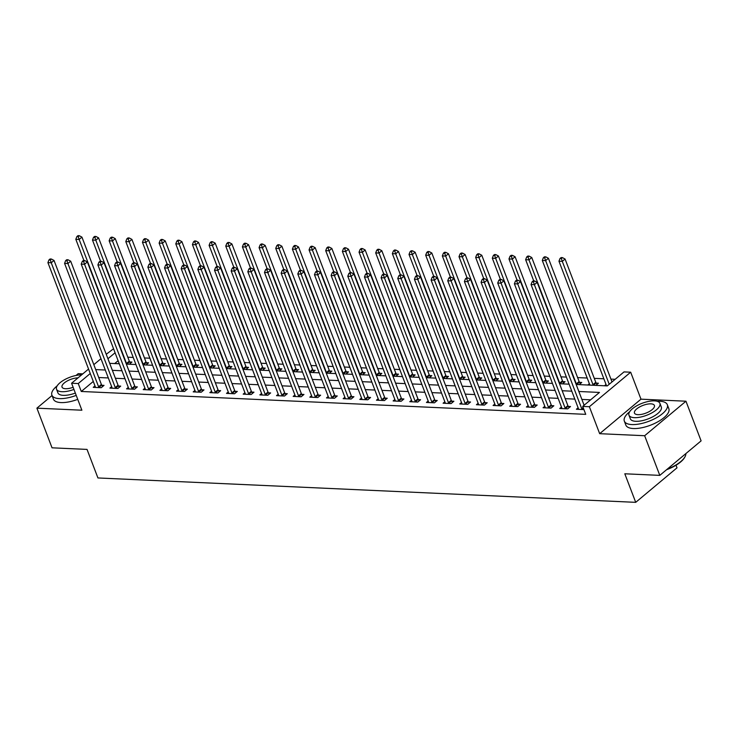 <?xml version="1.0" encoding="UTF-8"?>
<svg xmlns="http://www.w3.org/2000/svg" width="738" height="738" viewBox="0 0 738 738"><rect width="100%" height="100%" fill="white"/><g stroke="black" fill="none" stroke-linecap="round" stroke-linejoin="round"><path stroke-width="1.11" d="M576.175 384.489L607.273 385.9L624.016 371.906L630.676 372.21L589.376 406.721L582.716 406.417L599.459 392.431L578.85 391.491M640.981 399.175L599.671 433.686L644.652 435.724L659.8 475.373L701.1 440.863L685.962 401.214L640.981 399.175L630.676 372.21M676.026 465.226L677.014 467.827L635.713 502.338L97.933 477.956L87.029 449.405L52.038 447.818L36.9 408.16L81.881 410.208L71.586 383.243L88.551 369.065M82.813 373.862L78.2 373.649L76.032 375.467M106.235 354.286L113.541 348.76M615.169 379.304L610.935 379.111M603.85 378.788L594.274 378.354M587.19 378.031L577.614 377.598M566.397 377.09L560.954 376.841M549.736 376.334L544.293 376.085M533.076 375.577L527.633 375.328M516.415 374.821L510.973 374.572M499.755 374.065L494.312 373.825M483.095 373.308L477.652 373.068M466.434 372.552L460.992 372.312M449.774 371.804L444.331 371.555M433.114 371.048L427.671 370.799M416.453 370.291L411.011 370.042M399.793 369.535L394.35 369.286M383.133 368.779L377.69 368.53M366.472 368.022L361.03 367.773M349.812 367.266L344.369 367.017M333.152 366.509L327.709 366.269M316.491 365.753L311.049 365.513M299.831 365.006L294.388 364.756M283.171 364.249L277.728 364M266.51 363.493L261.067 363.244M249.85 362.736L244.407 362.487M233.19 361.98L227.756 361.731M216.529 361.223L211.096 360.974M199.869 360.467L194.435 360.218M183.208 359.71L177.775 359.461M166.557 358.954L161.115 358.714M149.897 358.198L144.454 357.958M133.237 357.45L127.794 357.201M644.652 435.724L685.962 401.214M52.029 395.522L36.9 408.16M118.108 360.707L114.685 363.566M129.344 364.231L131.936 362.063L129.768 361.961M146.004 364.978L148.596 362.81L146.428 362.718M162.664 365.734L165.257 363.566L163.089 363.474M179.325 366.491L181.917 364.323L179.749 364.231M195.985 367.247L198.577 365.079L196.409 364.978M212.645 368.004L215.238 365.836L213.07 365.734M229.306 368.76L231.898 366.592L229.73 366.491M245.966 369.517L248.558 367.349L246.391 367.247M262.627 370.273L265.219 368.105L263.051 368.004M279.287 371.029L281.879 368.862L279.711 368.76M295.947 371.786L298.539 369.609L296.372 369.517M312.608 372.533L315.2 370.365L313.032 370.273M329.268 373.29L331.86 371.122L329.692 371.029M345.919 374.046L348.521 371.878L346.353 371.786M362.579 374.803L365.181 372.635L363.013 372.533M379.24 375.559L381.841 373.391L379.673 373.29M395.9 376.315L398.502 374.148L396.334 374.046M412.56 377.072L415.162 374.904L412.994 374.803M429.221 377.828L431.822 375.66L429.654 375.559M445.881 378.585L448.483 376.417L446.315 376.315M462.541 379.341L465.143 377.164L462.966 377.072M479.202 380.088L481.794 377.921L479.626 377.828M495.862 380.845L498.454 378.677L496.287 378.585M512.523 381.601L515.115 379.433L512.947 379.332M529.183 382.358L531.775 380.19L529.607 380.088M545.843 383.114L548.435 380.946L546.268 380.845M562.504 383.871L565.096 381.703L562.928 381.601M579.164 384.627L581.756 382.459L579.588 382.358M587.826 385.015L589.367 383.732M595.824 385.384L598.417 383.216L596.249 383.114M604.487 385.771L606.027 384.489M93.283 381.445L81.281 391.472L585.741 414.35L582.716 406.417M590.612 399.821L581.876 399.424M574.801 399.101L565.216 398.668M558.14 398.345L548.555 397.911M541.48 397.597L531.895 397.155M524.819 396.841L515.235 396.407M508.159 396.085L498.574 395.651M491.499 395.328L481.914 394.895M474.838 394.572L465.254 394.138M458.178 393.815L448.593 393.382M441.518 393.059L431.933 392.625M424.857 392.302L415.273 391.869M408.197 391.546L398.621 391.112M391.537 390.789L381.961 390.356M374.876 390.042L365.301 389.599M358.216 389.286L348.64 388.852M341.556 388.529L331.98 388.096M324.895 387.773L315.32 387.339M308.235 387.016L298.659 386.583M291.584 386.26L281.999 385.826M274.923 385.504L265.339 385.07M258.263 384.747L248.678 384.314M241.603 383.991L232.018 383.557M224.942 383.234L215.358 382.801M208.282 382.487L198.697 382.044M191.622 381.731L182.037 381.297M174.961 380.974L165.377 380.54M158.301 380.218L148.716 379.784M141.641 379.461L132.056 379.028M124.98 378.705L115.396 378.271M108.32 377.948L98.735 377.515M94.981 385.891L93.246 387.349L101.244 387.708L104.03 385.374L101.862 385.282M111.641 386.647L109.907 388.105L117.905 388.465L120.691 386.131L118.523 386.029M128.301 387.404L126.567 388.852L134.565 389.221L137.351 386.887L135.183 386.786M144.962 388.16L143.227 389.609L151.225 389.978L154.011 387.644L151.844 387.542M161.622 388.917L159.888 390.365L167.877 390.734L170.672 388.4L168.504 388.299M178.282 389.673L176.548 391.122L184.537 391.481L187.332 389.157L185.164 389.055M194.943 390.43L193.208 391.878L201.197 392.238L203.992 389.913L201.825 389.812M211.603 391.186L209.86 392.634L217.858 392.994L220.653 390.66L218.485 390.568M228.263 391.933L226.52 393.391L234.518 393.751L237.313 391.417L235.145 391.325M244.924 392.69L243.18 394.147L251.178 394.507L253.973 392.173L251.806 392.081M261.584 393.446L259.841 394.904L267.839 395.264L270.634 392.93L268.466 392.837M278.244 394.203L276.501 395.66L284.499 396.02L287.294 393.686L285.126 393.585M294.905 394.959L293.161 396.407L301.159 396.776L303.955 394.443L301.787 394.341M311.565 395.716L309.822 397.164L317.82 397.533L320.615 395.199L318.447 395.098M328.226 396.472L326.482 397.92L334.48 398.289L337.275 395.955L335.107 395.854M344.886 397.228L343.142 398.677L351.14 399.037L353.936 396.712L351.758 396.61M361.537 397.985L359.803 399.433L367.801 399.793L370.587 397.468L368.419 397.367M378.197 398.741L376.463 400.19L384.461 400.549L387.247 398.216L385.079 398.123M394.858 399.489L393.123 400.946L401.121 401.306L403.907 398.972L401.74 398.88M411.518 400.245L409.784 401.703L417.782 402.062L420.568 399.728L418.4 399.636M428.178 401.002L426.444 402.459L434.442 402.819L437.228 400.485L435.06 400.393M444.839 401.758L443.104 403.216L451.103 403.575L453.888 401.241L451.721 401.14M461.499 402.514L459.765 403.963L467.763 404.332L470.549 401.998L468.381 401.896M478.159 403.271L476.425 404.719L484.423 405.088L487.209 402.754L485.041 402.653M494.82 404.027L493.085 405.476L501.084 405.845L503.87 403.511L501.702 403.409M511.48 404.784L509.746 406.232L517.744 406.592L520.53 404.267L518.362 404.166M528.14 405.54L526.406 406.989L534.404 407.348L537.19 405.024L535.022 404.922M544.801 406.297L543.067 407.745L551.055 408.105L553.851 405.771L551.683 405.679M561.461 407.044L559.727 408.501L567.716 408.861L570.511 406.527L568.343 406.435M578.122 407.8L576.387 409.258L583.924 409.599M599.671 433.686L589.376 406.721M81.281 391.472L78.246 383.548L71.586 383.243M659.8 475.373L624.809 473.787L635.713 502.338M109.694 363.336L119.279 363.769M126.355 364.092L135.94 364.526M143.015 364.849L152.6 365.282M159.676 365.605L169.26 366.039M176.336 366.362L185.921 366.795M192.996 367.109L202.581 367.552M209.657 367.865L219.232 368.299M226.317 368.622L235.892 369.055M242.977 369.378L252.553 369.812M259.638 370.135L269.213 370.568M276.298 370.891L285.874 371.325M292.958 371.648L302.534 372.081M309.619 372.404L319.194 372.838M326.27 373.16L335.855 373.594M342.93 373.917L352.515 374.351M359.591 374.664L369.175 375.107M376.251 375.421L385.836 375.854M392.911 376.177L402.496 376.611M409.572 376.934L419.156 377.367M426.232 377.69L435.817 378.124M442.892 378.446L452.477 378.88M459.553 379.203L469.137 379.636M476.213 379.959L485.798 380.393M492.873 380.716L502.458 381.149M509.534 381.472L519.118 381.906M526.194 382.219L535.779 382.662M542.854 382.976L552.439 383.409M559.515 383.732L569.099 384.166M115.073 352.773L107.942 358.733M93.827 364.655L100.968 358.696M90.257 373.511L78.246 383.548M571.775 391.177L562.19 390.743M555.114 390.42L545.53 389.987M538.454 389.664L528.869 389.23M521.794 388.908L512.209 388.474M505.133 388.151L495.549 387.718M488.473 387.395L478.888 386.961M471.813 386.638L462.228 386.205M455.152 385.882L445.567 385.448M438.492 385.125L428.907 384.692M421.832 384.378L412.247 383.935M405.171 383.622L395.586 383.188M388.511 382.865L378.926 382.432M371.851 382.109L362.266 381.675M355.19 381.352L345.605 380.919M338.53 380.596L328.945 380.162M321.869 379.839L312.285 379.406M305.209 379.083L295.634 378.649M288.549 378.326L278.973 377.893M271.888 377.57L262.313 377.136M255.228 376.823L245.653 376.38M238.568 376.066L228.992 375.633M221.907 375.31L212.332 374.876M205.247 374.553L195.671 374.12M188.596 373.797L179.011 373.363M171.936 373.041L162.351 372.607M155.275 372.284L145.69 371.851M138.615 371.528L129.03 371.094M121.954 370.771L112.37 370.338M105.294 370.024L95.709 369.581M98.606 386.813L101.392 384.48L54.031 260.449L51.245 262.774L98.606 386.813A1.845 1.125 -129.9 0 0 98.929 387.404L99.077 387.607M50.295 259.97L51.411 259.038L50.073 258.973L48.957 259.914L50.295 259.97L51.245 262.774L47.915 262.627L95.276 386.657A1.845 1.125 -129.9 0 1 95.405 387.247L95.414 387.441M101.392 384.48A1.845 1.125 -129.9 0 0 101.715 385.07L102.711 386.481M54.031 260.449L51.411 259.038M48.957 259.914L47.915 262.627M130.626 363.161L129.63 361.758A1.845 1.125 50.1 0 1 129.307 361.159L81.936 237.129L79.15 239.463L75.82 239.306L83.911 260.514M129.63 361.758L126.835 364.092A1.845 1.125 50.1 0 1 126.512 363.493L79.15 239.463L78.2 236.649L79.317 235.717L77.988 235.662L76.872 236.594L78.2 236.649M75.82 239.306L76.872 236.594M79.317 235.717L81.936 237.129M115.266 387.561L118.052 385.236L70.691 261.197L67.905 263.531L115.266 387.561A1.845 1.125 -129.9 0 0 115.589 388.16L115.737 388.363M66.955 260.726L68.071 259.794L66.734 259.73L65.617 260.662L66.955 260.726L67.905 263.531L64.575 263.383L111.936 387.413A1.845 1.125 -129.9 0 1 112.065 388.004L112.075 388.197M118.052 385.236A1.845 1.125 -129.9 0 0 118.375 385.826L119.371 387.229M70.691 261.197L68.071 259.794M65.617 260.662L64.575 263.383M131.927 388.317L134.713 385.992L87.352 261.953L84.566 264.287L131.927 388.317A1.845 1.125 -129.9 0 0 132.25 388.917L132.397 389.12M83.615 261.483L84.732 260.551L83.394 260.486L82.278 261.418L83.615 261.483L84.566 264.287L81.226 264.139L128.596 388.17A1.845 1.125 -129.9 0 1 128.726 388.76L128.735 388.954M134.713 385.992A1.845 1.125 -129.9 0 0 135.036 386.583L136.032 387.985M87.352 261.953L84.732 260.551M82.278 261.418L81.226 264.139M148.587 389.074L151.373 386.74L104.012 262.71L101.226 265.043L148.587 389.074A1.845 1.125 -129.9 0 0 148.91 389.673L149.048 389.876M100.276 262.239L101.392 261.307L100.054 261.243L98.938 262.174L100.276 262.239L101.226 265.043L97.886 264.896L145.257 388.926A1.845 1.125 -129.9 0 1 145.386 389.516L145.395 389.71M151.373 386.74A1.845 1.125 -129.9 0 0 151.696 387.339L152.692 388.741M104.012 262.71L101.392 261.307M98.938 262.174L97.886 264.896M147.277 363.917L146.29 362.515A1.845 1.125 50.1 0 1 145.967 361.915L98.597 237.885L95.811 240.219L92.481 240.062L100.571 261.27M146.29 362.515L143.495 364.84A1.845 1.125 50.1 0 1 143.172 364.249L95.811 240.219L94.861 237.405L95.977 236.474L94.639 236.418L93.523 237.35L94.861 237.405M92.481 240.062L93.523 237.35M95.977 236.474L98.597 237.885M163.937 364.673L162.95 363.271A1.845 1.125 50.1 0 1 162.628 362.672L115.257 238.642L112.471 240.966L109.141 240.819L117.231 262.027M160.174 365.624L160.155 365.596A1.845 1.125 50.1 0 1 159.832 365.006L112.471 240.966L111.521 238.162L112.637 237.23L111.3 237.175L110.183 238.106L111.521 238.162M109.141 240.819L110.183 238.106M112.637 237.23L115.257 238.642M180.598 365.43L179.611 364.019A1.845 1.125 50.1 0 1 179.288 363.428L131.917 239.398L129.132 241.723L125.801 241.575L133.892 262.774M176.834 366.38L176.816 366.352A1.845 1.125 50.1 0 1 176.493 365.762L129.132 241.723L128.181 238.918L129.298 237.987L127.96 237.922L126.844 238.863L128.181 238.918M125.801 241.575L126.844 238.863M129.298 237.987L131.917 239.398M165.247 389.83L168.033 387.496L120.672 263.466L117.886 265.8L165.247 389.83A1.845 1.125 -129.9 0 0 165.57 390.43L165.709 390.633M116.936 262.996L118.052 262.064L116.715 261.999L115.598 262.931L116.936 262.996L117.886 265.8L114.547 265.652L161.917 389.682A1.845 1.125 -129.9 0 1 162.046 390.264L162.056 390.467M168.033 387.496A1.845 1.125 -129.9 0 0 168.356 388.096L169.353 389.498M120.672 263.466L118.052 262.064M115.598 262.931L114.547 265.652M197.258 366.177L196.262 364.775A1.845 1.125 50.1 0 1 195.948 364.185L148.578 240.145L145.792 242.479L142.462 242.332L150.552 263.531M193.494 367.137L193.476 367.109A1.845 1.125 50.1 0 1 193.153 366.509L145.792 242.479L144.842 239.675L145.958 238.743L144.62 238.678L143.504 239.61L144.842 239.675M142.462 242.332L143.504 239.61M145.958 238.743L148.578 240.145M57.195 385.826A23.016 8.902 -20.9 0 0 51.9 395.162A23.016 8.902 -20.9 0 0 59.437 398.612A23.016 8.902 -20.9 0 0 76.226 395.393M51.9 395.162L53.413 399.129A23.016 8.902 -20.9 0 0 60.959 402.579A23.016 8.902 -20.9 0 0 77.739 399.359M75.341 393.068A16.568 6.411 159.1 0 1 63.348 395.347A16.568 6.411 159.1 0 1 57.915 392.865L56.522 389.212A16.568 6.411 -20.9 0 0 61.955 391.703A16.568 6.411 -20.9 0 0 73.948 389.415M81.577 374.895A16.568 6.411 -20.9 0 0 64.095 379.959A16.568 6.411 -20.9 0 0 56.522 389.212M77.997 377.884A10.673 4.133 -20.9 0 0 66.817 381.205A10.673 4.133 -20.9 0 0 62.029 387.109A10.673 4.133 -20.9 0 0 65.525 388.714A10.673 4.133 -20.9 0 0 73.136 387.293M629.625 411.786A23.016 8.902 -20.9 0 0 624.33 421.121A23.016 8.902 -20.9 0 0 631.876 424.571A23.016 8.902 -20.9 0 0 656.442 417.763A23.016 8.902 -20.9 0 0 667.327 404.701A23.016 8.902 -20.9 0 0 659.781 401.251A23.016 8.902 -20.9 0 0 657.152 401.269M624.33 421.121L625.842 425.088A23.016 8.902 -20.9 0 0 633.389 428.538A23.016 8.902 -20.9 0 0 657.955 421.73A23.016 8.902 -20.9 0 0 668.84 408.668L667.327 404.701M659.92 403.354L661.313 406.998A16.568 6.411 159.1 0 1 653.471 416.407A16.568 6.411 159.1 0 1 635.787 421.306A16.568 6.411 159.1 0 1 630.353 418.824L628.96 415.171A16.568 6.411 -20.9 0 0 634.394 417.662A16.568 6.411 -20.9 0 0 652.078 412.754A16.568 6.411 -20.9 0 0 659.92 403.354A16.568 6.411 -20.9 0 0 654.486 400.872A16.568 6.411 -20.9 0 0 636.802 405.771A16.568 6.411 -20.9 0 0 628.96 415.171M637.964 414.673A10.673 4.133 -20.9 0 0 649.357 411.518A10.673 4.133 -20.9 0 0 654.412 405.457A10.673 4.133 -20.9 0 0 650.916 403.852A10.673 4.133 -20.9 0 0 639.514 407.016A10.673 4.133 -20.9 0 0 634.459 413.068A10.673 4.133 -20.9 0 0 637.964 414.673M667.272 469.137A23.016 8.902 -20.9 0 0 684.965 456.84A23.016 8.902 -20.9 0 0 685.842 453.612M684.965 456.84L684.652 457.412A22.463 8.681 159.1 0 1 666.589 469.7M181.908 390.587L184.694 388.253L137.333 264.222L134.547 266.556L181.908 390.587A1.845 1.125 -129.9 0 0 182.231 391.186L182.369 391.389M133.596 263.752L134.713 262.811L133.375 262.756L132.259 263.687L133.596 263.752L134.547 266.556L131.207 266.4L178.578 390.439A1.845 1.125 -129.9 0 1 178.707 391.02L178.716 391.223M184.694 388.253A1.845 1.125 -129.9 0 0 185.017 388.852L186.013 390.254M137.333 264.222L134.713 262.811M132.259 263.687L131.207 266.4M198.568 391.343L201.354 389.009L153.993 264.979L151.207 267.313L198.568 391.343A1.845 1.125 -129.9 0 0 198.891 391.943L199.029 392.146M150.257 264.499L151.373 263.567L150.035 263.512L148.919 264.444L150.257 264.499L151.207 267.313L147.868 267.156L195.238 391.195A1.845 1.125 -129.9 0 1 195.367 391.777L195.376 391.979M201.354 389.009A1.845 1.125 -129.9 0 0 201.677 389.609L202.673 391.011M153.993 264.979L151.373 263.567M148.919 264.444L147.868 267.156M215.228 392.099L218.014 389.765L170.653 265.735L167.858 268.069L215.228 392.099A1.845 1.125 -129.9 0 0 215.551 392.69L215.69 392.902M166.917 265.256L168.033 264.324L166.696 264.269L165.58 265.2L166.917 265.256L167.858 268.069L164.528 267.912L211.889 391.943A1.845 1.125 -129.9 0 1 212.027 392.533L212.037 392.736M218.014 389.765A1.845 1.125 -129.9 0 0 218.337 390.365L219.334 391.767M170.653 265.735L168.033 264.324M165.58 265.2L164.528 267.912M231.889 392.856L234.675 390.522L187.314 266.492L184.518 268.826L231.889 392.856A1.845 1.125 -129.9 0 0 232.212 393.446L232.35 393.658M183.568 266.012L184.684 265.08L183.356 265.025L182.24 265.957L183.568 266.012L184.518 268.826L181.188 268.669L228.549 392.699A1.845 1.125 -129.9 0 1 228.688 393.289L228.688 393.492M234.675 390.522A1.845 1.125 -129.9 0 0 234.998 391.122L235.994 392.524M187.314 266.492L184.684 265.08M182.24 265.957L181.188 268.669M248.549 393.612L251.335 391.278L203.974 267.248L201.179 269.573L248.549 393.612A1.845 1.125 -129.9 0 0 248.872 394.203L249.01 394.406M200.229 266.769L201.345 265.837L200.016 265.781L198.9 266.713L200.229 266.769L201.179 269.573L197.849 269.425L245.21 393.455A1.845 1.125 -129.9 0 1 245.339 394.046L245.348 394.24M251.335 391.278A1.845 1.125 -129.9 0 0 251.658 391.878L252.654 393.28M203.974 267.248L201.345 265.837M198.9 266.713L197.849 269.425M213.919 366.934L212.922 365.531A1.845 1.125 50.1 0 1 212.599 364.941L165.238 240.902L162.452 243.236L159.122 243.088L167.212 264.287M210.155 367.893L210.136 367.865A1.845 1.125 50.1 0 1 209.813 367.266L162.452 243.236L161.502 240.431L162.618 239.499L161.281 239.435L160.164 240.367L161.502 240.431M159.122 243.088L160.164 240.367M162.618 239.499L165.238 240.902M230.579 367.69L229.583 366.288A1.845 1.125 50.1 0 1 229.26 365.688L181.899 241.658L179.113 243.992L175.782 243.844L183.873 265.043M229.583 366.288L226.797 368.622A1.845 1.125 50.1 0 1 226.474 368.022L179.113 243.992L178.162 241.188L179.279 240.256L177.941 240.191L176.825 241.123L178.162 241.188M175.782 243.844L176.825 241.123M179.279 240.256L181.899 241.658M247.239 368.446L246.243 367.044A1.845 1.125 50.1 0 1 245.92 366.445L198.559 242.415L195.773 244.748L192.433 244.601L200.533 265.8M243.475 369.406L243.457 369.378A1.845 1.125 50.1 0 1 243.134 368.779L195.773 244.748L194.823 241.944L195.939 241.012L194.601 240.948L193.485 241.879L194.823 241.944M192.433 244.601L193.485 241.879M195.939 241.012L198.559 242.415M263.9 369.203L262.903 367.801A1.845 1.125 50.1 0 1 262.58 367.201L215.219 243.171L212.433 245.505L209.094 245.348L217.193 266.556M260.136 370.162L260.117 370.135A1.845 1.125 50.1 0 1 259.794 369.535L212.433 245.505L211.483 242.701L212.599 241.76L211.262 241.704L210.145 242.636L211.483 242.701M209.094 245.348L210.145 242.636M212.599 241.76L215.219 243.171M280.56 369.959L279.564 368.557A1.845 1.125 50.1 0 1 279.241 367.958L231.88 243.927L229.094 246.261L225.754 246.105L233.854 267.313M279.564 368.557L276.778 370.891A1.845 1.125 50.1 0 1 276.455 370.291L229.094 246.261L228.143 243.448L229.26 242.516L227.922 242.461L226.806 243.392L228.143 243.448M225.754 246.105L226.806 243.392M229.26 242.516L231.88 243.927M265.21 394.369L267.995 392.035L220.634 268.005L217.839 270.329L265.21 394.369A1.845 1.125 -129.9 0 0 265.532 394.959L265.671 395.162M216.889 267.525L218.005 266.593L216.677 266.529L215.561 267.47L216.889 267.525L217.839 270.329L214.509 270.182L261.87 394.212A1.845 1.125 -129.9 0 1 261.999 394.802L262.008 394.996M267.995 392.035A1.845 1.125 -129.9 0 0 268.318 392.625L269.315 394.037M220.634 268.005L218.005 266.593M215.561 267.47L214.509 270.182M297.22 370.716L296.224 369.314A1.845 1.125 50.1 0 1 295.901 368.714L248.54 244.684L245.754 247.018L242.415 246.861L250.514 268.069M293.456 371.666L293.438 371.638A1.845 1.125 50.1 0 1 293.115 371.048L245.754 247.018L244.804 244.204L245.92 243.272L244.582 243.217L243.466 244.149L244.804 244.204M242.415 246.861L243.466 244.149M245.92 243.272L248.54 244.684M281.87 395.116L284.656 392.791L237.295 268.752L234.499 271.086L281.87 395.116A1.845 1.125 -129.9 0 0 282.184 395.716L282.331 395.919M233.549 268.281L234.666 267.35L233.337 267.285L232.221 268.217L233.549 268.281L234.499 271.086L231.169 270.938L278.53 394.968A1.845 1.125 -129.9 0 1 278.66 395.559L278.669 395.752M284.656 392.791A1.845 1.125 -129.9 0 0 284.979 393.382L285.975 394.784M237.295 268.752L234.666 267.35M232.221 268.217L231.169 270.938M313.881 371.472L312.884 370.07A1.845 1.125 50.1 0 1 312.561 369.47L265.2 245.44L262.405 247.774L259.075 247.617L267.174 268.826M312.884 370.07L310.098 372.395A1.845 1.125 50.1 0 1 309.776 371.804L262.405 247.774L261.464 244.961L262.58 244.029L261.243 243.974L260.127 244.905L261.464 244.961M259.075 247.617L260.127 244.905M262.58 244.029L265.2 245.44M298.521 395.872L301.316 393.548L253.955 269.508L251.16 271.842L298.521 395.872A1.845 1.125 -129.9 0 0 298.844 396.472L298.991 396.675M250.21 269.038L251.326 268.106L249.998 268.042L248.881 268.973L250.21 269.038L251.16 271.842L247.83 271.695L295.191 395.725A1.845 1.125 -129.9 0 1 295.32 396.315L295.329 396.509M301.316 393.548A1.845 1.125 -129.9 0 0 301.639 394.138L302.635 395.54M253.955 269.508L251.326 268.106M248.881 268.973L247.83 271.695M330.541 372.229L329.545 370.827A1.845 1.125 50.1 0 1 329.222 370.227L281.861 246.197L279.065 248.521L275.735 248.374L283.835 269.582M326.777 373.179L326.759 373.151A1.845 1.125 50.1 0 1 326.436 372.561L279.065 248.521L278.115 245.717L279.232 244.785L277.903 244.721L276.787 245.662L278.115 245.717M275.735 248.374L276.787 245.662M279.232 244.785L281.861 246.197M315.181 396.629L317.977 394.295L270.615 270.265L267.82 272.599L315.181 396.629A1.845 1.125 -129.9 0 0 315.504 397.228L315.652 397.431M266.87 269.794L267.986 268.863L266.658 268.798L265.542 269.73L266.87 269.794L267.82 272.599L264.49 272.451L311.851 396.481A1.845 1.125 -129.9 0 1 311.98 397.072L311.989 397.265M317.977 394.295A1.845 1.125 -129.9 0 0 318.299 394.895L319.296 396.297M270.615 270.265L267.986 268.863M265.542 269.73L264.49 272.451M347.201 372.985L346.205 371.574A1.845 1.125 50.1 0 1 345.882 370.983L298.521 246.953L295.726 249.278L292.396 249.13L300.495 270.329M343.438 373.935L343.419 373.908A1.845 1.125 50.1 0 1 343.096 373.317L295.726 249.278L294.776 246.474L295.892 245.542L294.563 245.477L293.447 246.418L294.776 246.474M292.396 249.13L293.447 246.418M295.892 245.542L298.521 246.953M331.842 397.385L334.637 395.051L287.276 271.021L284.481 273.355L331.842 397.385A1.845 1.125 -129.9 0 0 332.165 397.985L332.312 398.188M283.53 270.551L284.647 269.619L283.318 269.554L282.202 270.486L283.53 270.551L284.481 273.355L281.15 273.208L328.511 397.238A1.845 1.125 -129.9 0 1 328.641 397.819L328.65 398.022M334.637 395.051A1.845 1.125 -129.9 0 0 334.96 395.651L335.956 397.053M287.276 271.021L284.647 269.619M282.202 270.486L281.15 273.208M363.862 373.732L362.865 372.33A1.845 1.125 50.1 0 1 362.543 371.74L315.181 247.7L312.386 250.034L309.056 249.887L317.156 271.086M362.865 372.33L360.079 374.664A1.845 1.125 50.1 0 1 359.757 374.065L312.386 250.034L311.436 247.23L312.552 246.298L311.224 246.234L310.108 247.165L311.436 247.23M309.056 249.887L310.108 247.165M312.552 246.298L315.181 247.7M348.502 398.142L351.297 395.808L303.936 271.778L301.141 274.112L348.502 398.142A1.845 1.125 -129.9 0 0 348.825 398.741L348.973 398.944M300.191 271.307L301.307 270.366L299.979 270.311L298.862 271.243L300.191 271.307L301.141 274.112L297.811 273.955L345.172 397.994A1.845 1.125 -129.9 0 1 345.301 398.575L345.31 398.778M351.297 395.808A1.845 1.125 -129.9 0 0 351.62 396.407L352.616 397.81M303.936 271.778L301.307 270.366M298.862 271.243L297.811 273.955M380.522 374.489L379.526 373.087A1.845 1.125 50.1 0 1 379.203 372.496L331.842 248.457L329.047 250.791L325.716 250.643L333.816 271.842M376.749 375.448L376.731 375.421A1.845 1.125 50.1 0 1 376.417 374.821L329.047 250.791L328.096 247.986L329.213 247.055L327.884 246.99L326.768 247.922L328.096 247.986M325.716 250.643L326.768 247.922M329.213 247.055L331.842 248.457M365.162 398.898L367.958 396.564L320.596 272.534L317.801 274.868L365.162 398.898A1.845 1.125 -129.9 0 0 365.485 399.498L365.633 399.701M316.851 272.054L317.967 271.123L316.639 271.067L315.523 271.999L316.851 272.054L317.801 274.868L314.471 274.711L361.832 398.751A1.845 1.125 -129.9 0 1 361.961 399.332L361.971 399.535M367.958 396.564A1.845 1.125 -129.9 0 0 368.28 397.164L369.277 398.566M320.596 272.534L317.967 271.123M315.523 271.999L314.471 274.711M381.823 399.655L384.618 397.321L337.257 273.291L334.462 275.625L381.823 399.655A1.845 1.125 -129.9 0 0 382.146 400.245L382.293 400.457M333.511 272.811L334.628 271.879L333.299 271.824L332.183 272.756L333.511 272.811L334.462 275.625L331.131 275.468L378.493 399.498A1.845 1.125 -129.9 0 1 378.622 400.088L378.631 400.291M384.618 397.321A1.845 1.125 -129.9 0 0 384.941 397.92L385.937 399.323M337.257 273.291L334.628 271.879M332.183 272.756L331.131 275.468M398.483 400.411L401.278 398.077L353.917 274.047L351.122 276.381L398.483 400.411A1.845 1.125 -129.9 0 0 398.806 401.002L398.954 401.204M350.172 273.567L351.288 272.636L349.96 272.58L348.843 273.512L350.172 273.567L351.122 276.381L347.792 276.224L395.153 400.254A1.845 1.125 -129.9 0 1 395.282 400.845L395.291 401.038M401.278 398.077A1.845 1.125 -129.9 0 0 401.601 398.677L402.597 400.079M353.917 274.047L351.288 272.636M348.843 273.512L347.792 276.224M415.143 401.168L417.939 398.834L370.568 274.804L367.782 277.128L415.143 401.168A1.845 1.125 -129.9 0 0 415.466 401.758L415.614 401.961M366.832 274.324L367.948 273.392L366.62 273.328L365.504 274.268L366.832 274.324L367.782 277.128L364.452 276.981L411.813 401.011A1.845 1.125 -129.9 0 1 411.942 401.601L411.952 401.795M417.939 398.834A1.845 1.125 -129.9 0 0 418.261 399.424L419.258 400.835M370.568 274.804L367.948 273.392M365.504 274.268L364.452 276.981M431.804 401.924L434.599 399.59L387.229 275.56L384.443 277.885L431.804 401.924A1.845 1.125 -129.9 0 0 432.127 402.514L432.274 402.717M383.492 275.08L384.609 274.149L383.271 274.084L382.155 275.016L383.492 275.08L384.443 277.885L381.112 277.737L428.474 401.767A1.845 1.125 -129.9 0 1 428.603 402.358L428.612 402.551M434.599 399.59A1.845 1.125 -129.9 0 0 434.922 400.18L435.909 401.592M387.229 275.56L384.609 274.149M382.155 275.016L381.112 277.737M448.464 402.671L451.259 400.347L403.889 276.307L401.103 278.641L448.464 402.671A1.845 1.125 -129.9 0 0 448.787 403.271L448.935 403.474M400.153 275.837L401.269 274.905L399.931 274.84L398.815 275.772L400.153 275.837L401.103 278.641L397.773 278.494L445.134 402.524A1.845 1.125 -129.9 0 1 445.263 403.114L445.272 403.308M451.259 400.347A1.845 1.125 -129.9 0 0 451.582 400.937L452.569 402.339M403.889 276.307L401.269 274.905M398.815 275.772L397.773 278.494M465.124 403.428L467.92 401.103L420.549 277.064L417.763 279.398L465.124 403.428A1.845 1.125 -129.9 0 0 465.447 404.027L465.595 404.23M416.813 276.593L417.929 275.661L416.592 275.597L415.476 276.529L416.813 276.593L417.763 279.398L414.433 279.25L461.794 403.28A1.845 1.125 -129.9 0 1 461.923 403.87L461.933 404.064M467.92 401.103A1.845 1.125 -129.9 0 0 468.243 401.693L469.23 403.096M420.549 277.064L417.929 275.661M415.476 276.529L414.433 279.25M481.785 404.184L484.58 401.85L437.21 277.82L434.424 280.154L481.785 404.184A1.845 1.125 -129.9 0 0 482.108 404.784L482.255 404.987M433.474 277.35L434.59 276.418L433.252 276.353L432.136 277.285L433.474 277.35L434.424 280.154L431.093 280.006L478.455 404.037A1.845 1.125 -129.9 0 1 478.584 404.627L478.593 404.821M484.58 401.85A1.845 1.125 -129.9 0 0 484.894 402.45L485.89 403.852M437.21 277.82L434.59 276.418M432.136 277.285L431.093 280.006M397.182 375.245L396.186 373.843A1.845 1.125 50.1 0 1 395.863 373.244L348.502 249.213L345.707 251.547L342.377 251.4L350.476 272.599M396.186 373.843L393.391 376.177A1.845 1.125 50.1 0 1 393.068 375.577L345.707 251.547L344.757 248.743L345.873 247.811L344.545 247.747L343.428 248.678L344.757 248.743M342.377 251.4L343.428 248.678M345.873 247.811L348.502 249.213M413.843 376.002L412.846 374.6A1.845 1.125 50.1 0 1 412.524 374L365.162 249.97L362.367 252.304L359.037 252.156L367.137 273.355M410.07 376.961L410.051 376.934A1.845 1.125 50.1 0 1 409.728 376.334L362.367 252.304L361.417 249.499L362.533 248.568L361.205 248.503L360.089 249.435L361.417 249.499M359.037 252.156L360.089 249.435M362.533 248.568L365.162 249.97M430.503 376.758L429.507 375.356A1.845 1.125 50.1 0 1 429.184 374.756L381.823 250.726L379.028 253.06L375.697 252.903L383.797 274.112M426.73 377.708L426.712 377.69A1.845 1.125 50.1 0 1 426.389 377.09L379.028 253.06L378.077 250.256L379.194 249.315L377.865 249.259L376.749 250.191L378.077 250.256M375.697 252.903L376.749 250.191M379.194 249.315L381.823 250.726M447.163 377.515L446.167 376.112A1.845 1.125 50.1 0 1 445.844 375.513L398.483 251.483L395.688 253.817L392.358 253.66L400.457 274.868M443.39 378.465L443.372 378.446A1.845 1.125 50.1 0 1 443.049 377.847L395.688 253.817L394.738 251.003L395.854 250.071L394.526 250.016L393.409 250.948L394.738 251.003M392.358 253.66L393.409 250.948M395.854 250.071L398.483 251.483M463.824 378.271L462.827 376.869A1.845 1.125 50.1 0 1 462.505 376.269L415.143 252.239L412.348 254.573L409.018 254.416L417.118 275.625M460.051 379.221L460.032 379.194A1.845 1.125 50.1 0 1 459.709 378.603L412.348 254.573L411.398 251.759L412.514 250.828L411.186 250.772L410.07 251.704L411.398 251.759M409.018 254.416L410.07 251.704M412.514 250.828L415.143 252.239M480.484 379.028L479.488 377.625A1.845 1.125 50.1 0 1 479.165 377.026L431.804 252.996L429.009 255.32L425.678 255.173L433.778 276.381M476.711 379.978L476.693 379.95A1.845 1.125 50.1 0 1 476.37 379.36L429.009 255.32L428.058 252.516L429.175 251.584L427.846 251.529L426.73 252.461L428.058 252.516M425.678 255.173L426.73 252.461M429.175 251.584L431.804 252.996M497.144 379.784L496.148 378.373A1.845 1.125 50.1 0 1 495.825 377.782L448.464 253.752L445.669 256.077L442.339 255.929L450.438 277.137M496.148 378.373L493.353 380.707A1.845 1.125 50.1 0 1 493.03 380.116L445.669 256.077L444.719 253.272L445.835 252.341L444.507 252.276L443.39 253.217L444.719 253.272M442.339 255.929L443.39 253.217M445.835 252.341L448.464 253.752M513.805 380.531L512.809 379.129A1.845 1.125 50.1 0 1 512.486 378.539L465.115 254.509L462.329 256.833L458.999 256.686L467.089 277.885M510.032 381.491L510.013 381.463A1.845 1.125 50.1 0 1 509.69 380.863L462.329 256.833L461.379 254.029L462.495 253.097L461.167 253.033L460.051 253.964L461.379 254.029M458.999 256.686L460.051 253.964M462.495 253.097L465.115 254.509M498.445 404.941L501.231 402.607L453.87 278.577L451.084 280.91L498.445 404.941A1.845 1.125 -129.9 0 0 498.768 405.54L498.916 405.743M450.134 278.106L451.25 277.174L449.912 277.11L448.796 278.041L450.134 278.106L451.084 280.91L447.754 280.763L495.115 404.793A1.845 1.125 -129.9 0 1 495.244 405.374L495.253 405.577M501.231 402.607A1.845 1.125 -129.9 0 0 501.554 403.206L502.55 404.608M453.87 278.577L451.25 277.174M448.796 278.041L447.754 280.763M530.465 381.288L529.469 379.885A1.845 1.125 50.1 0 1 529.146 379.295L481.776 255.256L478.99 257.59L475.659 257.442L483.75 278.641M526.692 382.247L526.674 382.219A1.845 1.125 50.1 0 1 526.351 381.62L478.99 257.59L478.04 254.785L479.156 253.854L477.827 253.789L476.711 254.721L478.04 254.785M475.659 257.442L476.711 254.721M479.156 253.854L481.776 255.256M515.106 405.697L517.891 403.363L470.53 279.333L467.744 281.667L515.106 405.697A1.845 1.125 -129.9 0 0 515.428 406.297L515.576 406.5M466.794 278.863L467.91 277.922L466.573 277.866L465.457 278.798L466.794 278.863L467.744 281.667L464.414 281.51L511.775 405.549A1.845 1.125 -129.9 0 1 511.904 406.131L511.914 406.334M517.891 403.363A1.845 1.125 -129.9 0 0 518.214 403.963L519.211 405.365M470.53 279.333L467.91 277.922M465.457 278.798L464.414 281.51M547.116 382.044L546.129 380.642A1.845 1.125 50.1 0 1 545.806 380.052L498.436 256.012L495.65 258.346L492.32 258.199L500.41 279.398M543.352 383.004L543.334 382.976A1.845 1.125 50.1 0 1 543.011 382.376L495.65 258.346L494.7 255.542L495.816 254.61L494.478 254.545L493.362 255.477L494.7 255.542M492.32 258.199L493.362 255.477M495.816 254.61L498.436 256.012M531.766 406.454L534.552 404.12L487.191 280.089L484.405 282.423L531.766 406.454A1.845 1.125 -129.9 0 0 532.089 407.053L532.236 407.256M483.455 279.61L484.571 278.678L483.233 278.623L482.117 279.554L483.455 279.61L484.405 282.423L481.065 282.267L528.436 406.306A1.845 1.125 -129.9 0 1 528.565 406.887L528.574 407.09M534.552 404.12A1.845 1.125 -129.9 0 0 534.875 404.719L535.871 406.121M487.191 280.089L484.571 278.678M482.117 279.554L481.065 282.267M563.777 382.801L562.79 381.398A1.845 1.125 50.1 0 1 562.467 380.799L515.096 256.769L512.31 259.103L508.98 258.955L517.07 280.154M560.013 383.76L559.994 383.732A1.845 1.125 50.1 0 1 559.672 383.133L512.31 259.103L511.36 256.298L512.476 255.366L511.139 255.302L510.023 256.234L511.36 256.298M508.98 258.955L510.023 256.234M512.476 255.366L515.096 256.769M548.426 407.21L551.212 404.876L503.851 280.846L501.065 283.18L548.426 407.21A1.845 1.125 -129.9 0 0 548.749 407.8L548.888 408.013M500.115 280.366L501.231 279.434L499.894 279.379L498.777 280.311L500.115 280.366L501.065 283.18L497.726 283.023L545.096 407.053A1.845 1.125 -129.9 0 1 545.225 407.644L545.234 407.846M551.212 404.876A1.845 1.125 -129.9 0 0 551.535 405.476L552.531 406.878M503.851 280.846L501.231 279.434M498.777 280.311L497.726 283.023M580.437 383.557L579.45 382.155A1.845 1.125 50.1 0 1 579.127 381.555L531.757 257.525L528.971 259.859L525.64 259.702L533.731 280.91M579.45 382.155L576.655 384.489A1.845 1.125 50.1 0 1 576.332 383.889L528.971 259.859L528.021 257.055L529.137 256.123L527.799 256.058L526.683 256.99L528.021 257.055M525.64 259.702L526.683 256.99M529.137 256.123L531.757 257.525M565.087 407.966L567.873 405.632L520.511 281.602L517.725 283.927L565.087 407.966A1.845 1.125 -129.9 0 0 565.409 408.557L565.548 408.76M516.775 281.123L517.891 280.191L516.554 280.136L515.438 281.067L516.775 281.123L517.725 283.927L514.386 283.779L561.756 407.81A1.845 1.125 -129.9 0 1 561.886 408.4L561.895 408.594M567.873 405.632A1.845 1.125 -129.9 0 0 568.195 406.232L569.192 407.634M520.511 281.602L517.891 280.191M515.438 281.067L514.386 283.779M597.097 384.314L596.101 382.911A1.845 1.125 50.1 0 1 595.787 382.312L548.417 258.282L545.631 260.615L542.301 260.459L589.662 384.498A1.845 1.125 50.1 0 1 589.791 385.079L589.791 385.107M593.334 385.264L593.315 385.245A1.845 1.125 50.1 0 1 592.992 384.646L545.631 260.615L544.681 257.811L545.797 256.87L544.46 256.815L543.343 257.746L544.681 257.811M542.301 260.459L543.343 257.746M545.797 256.87L548.417 258.282M584.109 405.254L537.172 282.359L534.386 284.684L581.747 408.723A1.845 1.125 -129.9 0 0 582.07 409.313L582.208 409.516M533.436 281.879L534.552 280.947L533.214 280.883L532.098 281.824L533.436 281.879L534.386 284.684L531.046 284.536L578.417 408.566A1.845 1.125 -129.9 0 1 578.546 409.156L578.555 409.35M537.172 282.359L534.552 280.947M532.098 281.824L531.046 284.536M612.014 381.943L565.077 259.038L562.291 261.372L558.961 261.215L606.322 385.245A1.845 1.125 50.1 0 1 606.452 385.836L606.452 385.863M609.219 384.267L562.291 261.372L561.341 258.558L562.457 257.627L561.12 257.571L560.004 258.503L561.341 258.558M558.961 261.215L560.004 258.503M562.457 257.627L565.077 259.038M98.929 387.404L101.715 385.07M129.307 361.159L126.512 363.493M115.589 388.16L118.375 385.826M132.25 388.917L135.036 386.583M148.91 389.673L151.696 387.339M145.967 361.915L143.172 364.249M162.95 363.271L160.155 365.596M162.628 362.672L159.832 365.006M179.611 364.019L176.816 366.352M179.288 363.428L176.493 365.762M165.57 390.43L168.356 388.096M196.262 364.775L193.476 367.109M195.948 364.185L193.153 366.509M182.231 391.186L185.017 388.852M198.891 391.943L201.677 389.609M215.551 392.69L218.337 390.365M232.212 393.446L234.998 391.122M248.872 394.203L251.658 391.878M212.922 365.531L210.136 367.865M212.599 364.941L209.813 367.266M229.26 365.688L226.474 368.022M246.243 367.044L243.457 369.378M245.92 366.445L243.134 368.779M262.903 367.801L260.117 370.135M262.58 367.201L259.794 369.535M279.241 367.958L276.455 370.291M265.532 394.959L268.318 392.625M296.224 369.314L293.438 371.638M295.901 368.714L293.115 371.048M282.184 395.716L284.979 393.382M312.561 369.47L309.776 371.804M298.844 396.472L301.639 394.138M329.545 370.827L326.759 373.151M329.222 370.227L326.436 372.561M315.504 397.228L318.299 394.895M346.205 371.574L343.419 373.908M345.882 370.983L343.096 373.317M332.165 397.985L334.96 395.651M362.543 371.74L359.757 374.065M348.825 398.741L351.62 396.407M379.526 373.087L376.731 375.421M379.203 372.496L376.417 374.821M365.485 399.498L368.28 397.164M382.146 400.245L384.941 397.92M398.806 401.002L401.601 398.677M415.466 401.758L418.261 399.424M432.127 402.514L434.922 400.18M448.787 403.271L451.582 400.937M465.447 404.027L468.243 401.693M482.108 404.784L484.894 402.45M395.863 373.244L393.068 375.577M412.846 374.6L410.051 376.934M412.524 374L409.728 376.334M429.507 375.356L426.712 377.69M429.184 374.756L426.389 377.09M446.167 376.112L443.372 378.446M445.844 375.513L443.049 377.847M462.827 376.869L460.032 379.194M462.505 376.269L459.709 378.603M479.488 377.625L476.693 379.95M479.165 377.026L476.37 379.36M495.825 377.782L493.03 380.116M512.809 379.129L510.013 381.463M512.486 378.539L509.69 380.863M498.768 405.54L501.554 403.206M529.469 379.885L526.674 382.219M529.146 379.295L526.351 381.62M515.428 406.297L518.214 403.963M546.129 380.642L543.334 382.976M545.806 380.052L543.011 382.376M532.089 407.053L534.875 404.719M562.79 381.398L559.994 383.732M562.467 380.799L559.672 383.133M548.749 407.8L551.535 405.476M579.127 381.555L576.332 383.889M565.409 408.557L568.195 406.232M596.101 382.911L593.315 385.245M595.787 382.312L592.992 384.646M581.747 408.723L583.14 407.551M582.07 409.313L583.398 408.206"/></g></svg>
